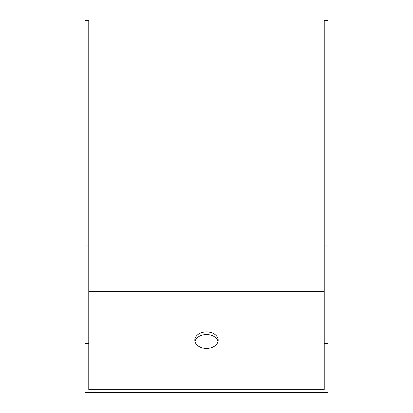 <?xml version="1.0" encoding="UTF-8"?>
<svg xmlns="http://www.w3.org/2000/svg" width="413" height="413" viewBox="0 0 413 413"><rect width="100%" height="100%" fill="white"/><g stroke="black" fill="none" stroke-linecap="round" stroke-linejoin="round"><path stroke-width="0.62" d="M327.963 343.461L327.963 392.35L85.037 392.35L85.037 343.461L88.774 343.461L88.774 389.707L324.226 389.707L324.226 20.65L327.963 20.65L327.963 343.461L324.226 343.461M206.5 348.417A11.678 8.26 0 0 0 218.178 340.157A11.678 8.26 0 0 0 206.5 331.897A11.678 8.26 0 0 0 194.822 340.157A11.678 8.26 0 0 0 206.5 348.417M218.028 341.479A11.678 8.26 0 0 0 206.5 334.54A11.678 8.26 0 0 0 194.972 341.479M88.774 86.054L324.226 86.054M218.178 86.054L194.822 86.054M85.037 245.048L88.774 245.048L88.774 20.65L85.037 20.65L85.037 343.461M88.774 245.048L88.774 343.461M88.774 291.294L324.226 291.294M327.963 245.048L324.226 245.048"/></g></svg>
